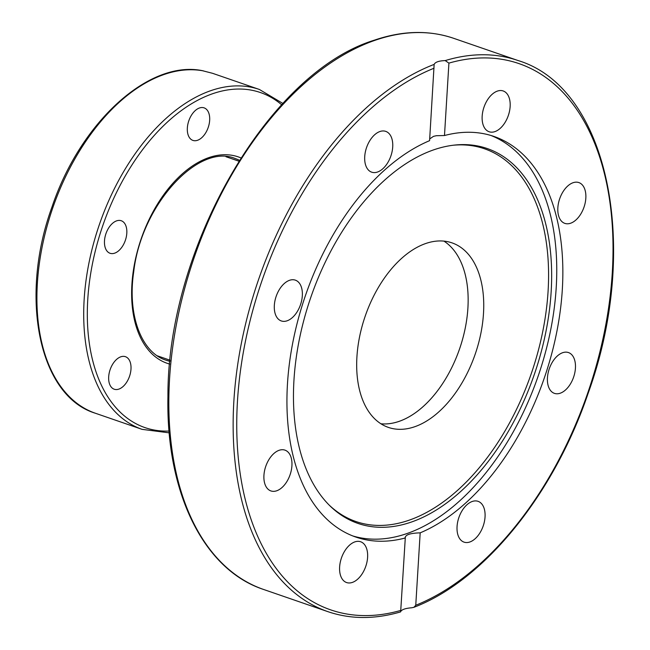 <?xml version="1.0" encoding="UTF-8"?>
<svg xmlns="http://www.w3.org/2000/svg" width="650" height="650" viewBox="0 0 650 650"><rect width="100%" height="100%" fill="white"/><g stroke="black" fill="none" stroke-linecap="round" stroke-linejoin="round"><path stroke-width="0.97" d="M399.011 421.395A97.597 58.191 -71 0 1 380.9 423.776A97.597 58.191 109 0 0 459.623 348.741A97.597 58.191 109 0 0 443.926 241.126A97.597 58.191 -71 0 1 463.694 335.018A97.597 58.191 -71 0 1 399.011 421.395M414.602 426.774A97.597 58.191 -71 0 1 388.375 427.399A97.597 58.191 -71 0 1 365.202 316.16A97.597 58.191 -71 0 1 452.043 242.881A97.597 58.191 -71 0 1 480.797 333.702A97.597 58.191 -71 0 1 414.602 426.774M444.486 135.533A211.884 126.327 -71 0 1 494 136.459A211.884 126.327 -71 0 1 562.323 289.453A211.884 126.327 -71 0 1 420.184 532.846L415.756 605.264L413.896 607.319L411.726 607.766C405.438 608.286 401.757 609.554 400.676 611.569L405.283 537.972A211.884 126.327 -71 0 1 355.769 537.046A211.884 126.327 -71 0 1 292.256 345.418A211.884 126.327 -71 0 1 429.585 140.668L434.143 64.399C435.24 62.083 438.921 60.816 445.193 60.596L448.914 63.115L444.486 135.533L436.361 135.712L433.542 136.338L429.691 138.905M434.021 65.114L434.143 64.399A291.501 173.802 109 0 0 241.134 344.484A291.501 173.802 109 0 0 327.852 611.642C350.537 619.361 374.782 619.45 400.587 611.902L400.579 611.886M490.929 135.468A211.884 126.327 -71 0 1 556.229 287.349A211.884 126.327 -71 0 1 352.747 535.933M420.184 532.846C410.053 533.154 405.088 534.861 405.283 537.972L405.145 537.233M392.714 146.957A21.572 12.862 -71 0 1 371.678 172.169A21.572 12.862 -71 0 1 364.723 156.593A21.572 12.862 -71 0 1 385.759 131.381A21.572 12.862 -71 0 1 392.714 146.957M344.598 551.233A21.572 12.862 -71 0 1 360.661 541.759A21.572 12.862 -71 0 1 362.635 573.064A21.572 12.862 -71 0 1 346.58 582.546A21.572 12.862 -71 0 1 344.598 551.233M299.098 282.823A21.572 12.862 -71 0 1 299.081 308.23A21.572 12.862 -71 0 1 281.287 320.938A21.572 12.862 -71 0 1 277.558 318.281A21.572 12.862 -71 0 1 277.574 292.874A21.572 12.862 -71 0 1 295.368 280.158A21.572 12.862 -71 0 1 299.098 282.823M279.167 450.279A21.572 12.862 -71 0 1 284.968 450.141A21.572 12.862 -71 0 1 291.322 470.218A21.572 12.862 -71 0 1 276.689 490.791A21.572 12.862 -71 0 1 270.904 490.929A21.572 12.862 -71 0 1 264.534 470.852A21.572 12.862 -71 0 1 279.167 450.279M487.134 100.441A21.572 12.862 -71 0 1 503.189 90.959A21.572 12.862 -71 0 1 505.172 122.273A21.572 12.862 -71 0 1 489.109 131.747A21.572 12.862 -71 0 1 487.134 100.441M573.081 182.715A21.572 12.862 -71 0 1 578.866 182.577A21.572 12.862 -71 0 1 585.236 202.654A21.572 12.862 -71 0 1 570.602 223.234A21.572 12.862 -71 0 1 564.801 223.364A21.572 12.862 -71 0 1 558.447 203.296A21.572 12.862 -71 0 1 573.081 182.715M572.211 355.233A21.572 12.862 -71 0 1 572.195 380.632A21.572 12.862 -71 0 1 554.401 393.356A21.572 12.862 -71 0 1 550.672 390.691A21.572 12.862 -71 0 1 550.688 365.284A21.572 12.862 -71 0 1 568.482 352.568A21.572 12.862 -71 0 1 572.211 355.233M485.046 516.921A21.572 12.862 -71 0 1 464.011 542.124A21.572 12.862 -71 0 1 457.056 526.549A21.572 12.862 -71 0 1 478.091 501.337A21.572 12.862 -71 0 1 485.046 516.921M551.159 291.679A198.274 118.219 -71 0 1 465.855 486.663A198.274 118.219 -71 0 1 330.07 505.976A198.274 118.219 -71 0 1 310.798 297.383A198.274 118.219 -71 0 1 454.602 145.072A198.274 118.219 -71 0 1 551.159 291.679M453.343 145.218A197.153 117.544 -71 0 1 548.088 291.127A197.153 117.544 -71 0 1 463.881 484.413A197.153 117.544 -71 0 1 329.168 505.082M113.823 362.481A17.209 10.262 -71 0 1 125.442 356.688A17.209 10.262 -71 0 1 129.529 376.301A17.209 10.262 -71 0 1 114.221 389.22A17.209 10.262 -71 0 1 113.823 362.481M120.835 220.61A17.209 10.262 -71 0 1 121.266 220.74A17.209 10.262 -71 0 1 125.344 240.362A17.209 10.262 -71 0 1 110.029 253.273A17.209 10.262 -71 0 1 105.836 234.008A17.209 10.262 -71 0 1 120.835 220.61M209.698 118.219A17.209 10.262 -71 0 1 204.311 134.891A17.209 10.262 -71 0 1 192.896 140.4A17.209 10.262 -71 0 1 188.809 120.786A17.209 10.262 -71 0 1 204.116 107.867A17.209 10.262 -71 0 1 209.698 118.219M212.526 73.296L212.599 73.32A179.782 107.193 -71 0 0 212.526 73.296L202.662 70.761M400.855 610.391A288.933 172.266 -71 0 1 237.461 401.253A288.933 172.266 -71 0 1 434.013 68.242M375.359 40.186A291.501 173.802 -71 0 1 453.7 38.326C428.984 29.949 402.545 30.566 374.376 40.17C268.474 72.491 167.221 247.894 167.936 396.5C165.88 492.668 203.58 569.725 263.534 589.444A291.501 173.802 -71 0 1 177.637 318.183A291.501 173.802 -71 0 1 375.359 40.186M453.7 38.326L518.017 60.523A291.501 173.802 109 0 0 445.193 60.596M448.914 63.115A288.933 172.266 -71 0 1 612.308 272.252A288.933 172.266 -71 0 1 415.756 605.264M170.016 361.319A106.584 63.546 -71 0 1 168.626 360.977A106.584 63.546 -71 0 1 165.969 360.165C141.578 352.633 127.213 315.299 133.713 271.846C141.269 204.531 198.827 142.577 235.503 158.657A106.584 63.546 -71 0 1 239.395 160.241M240.882 157.901A109.151 65.081 109 0 0 141.164 238.859A109.151 65.081 109 0 0 169.739 364.081M169.065 431.056A177.214 105.657 -71 0 1 95.875 248.698A177.214 105.657 -71 0 1 256.076 91.219A177.214 105.657 -71 0 1 281.653 104.756M282.872 103.447L259.382 89.464A179.782 107.193 109 0 0 254.906 88.099A179.782 107.193 109 0 0 98.158 228.166A179.782 107.193 109 0 0 142.098 429.358A179.782 107.193 109 0 0 142.171 429.382M95.396 413.246A179.782 107.193 -71 0 1 95.314 413.221A179.782 107.193 -71 0 1 50.188 215.686A179.782 107.193 -71 0 1 203.629 70.939M263.534 589.444L327.852 611.642M413.896 607.319C483.917 580.702 553.751 494.691 588.112 393.388C641.095 247.252 608.416 87.774 518.017 60.523M157.3 355.81L170.129 360.238M225.989 156.731L238.818 161.159M203.157 70.834C149.443 59.028 80.47 122.062 52.008 206.928C19.021 297.115 38.903 396.094 95.314 413.221L142.098 429.358L169.211 432.843M259.382 89.464L212.599 73.32"/></g></svg>
